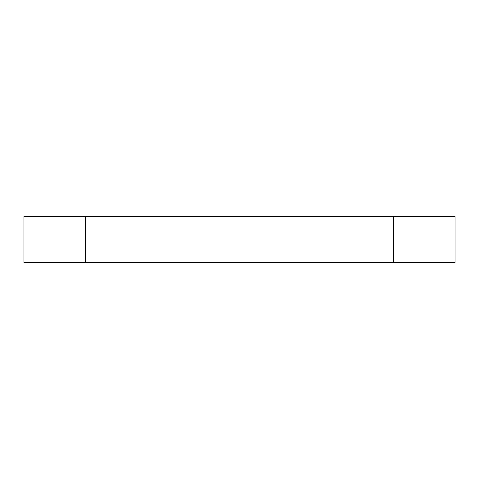 <?xml version="1.0" encoding="UTF-8"?>
<svg xmlns="http://www.w3.org/2000/svg" width="479" height="479" viewBox="0 0 479 479"><rect width="100%" height="100%" fill="white"/><g stroke="black" fill="none" stroke-linecap="round" stroke-linejoin="round"><path stroke-width="0.72" d="M393.463 216.406L455.05 216.406L455.05 262.594L393.463 262.594L393.463 216.406L85.537 216.406L85.537 262.594L23.95 262.594L23.95 216.406L85.537 216.406M393.463 262.594L85.537 262.594"/></g></svg>
